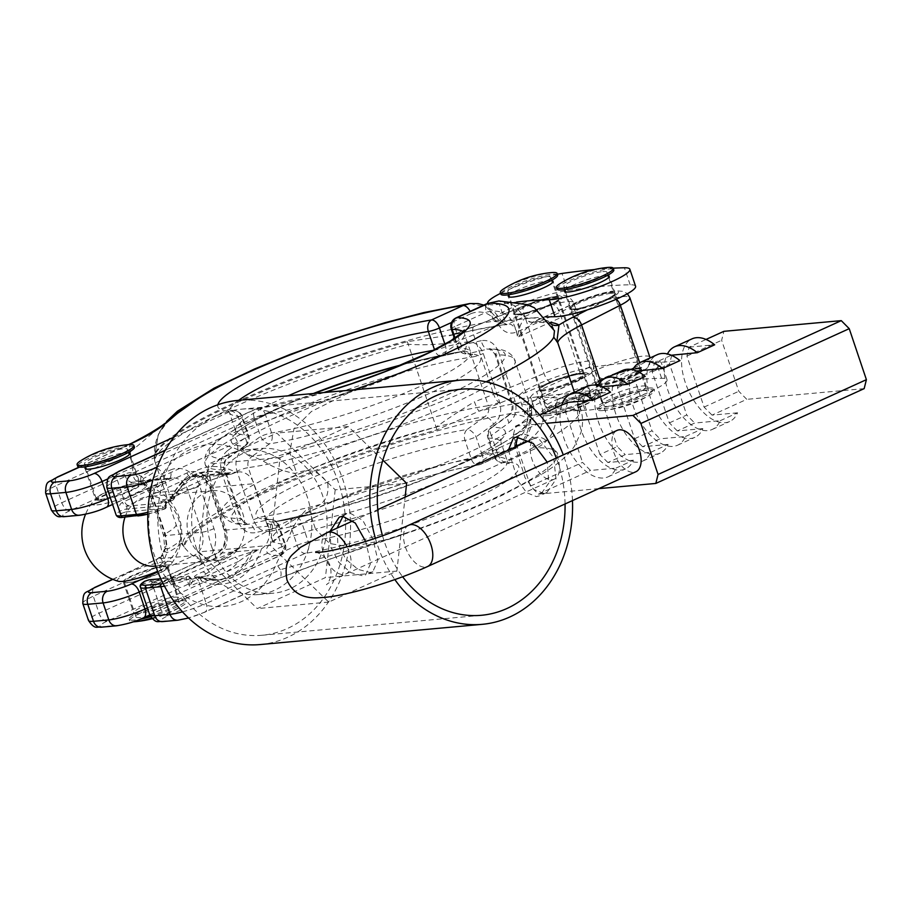 <?xml version="1.0" encoding="UTF-8"?>
<svg xmlns="http://www.w3.org/2000/svg" width="912" height="912" viewBox="0 0 912 912"><rect width="100%" height="100%" fill="white"/><g stroke="black" fill="none" stroke-linecap="round" stroke-linejoin="round"><path stroke-width="0.68" stroke-dasharray="4.56 3.42" d="M602.764 271.594A22.697 3.557 161.4 0 1 606.913 272.243A22.697 3.557 161.4 0 1 592.652 280.634A22.697 3.557 161.4 0 1 568.039 287.383A22.697 3.557 161.4 0 1 563.878 286.733A22.697 3.557 161.4 0 1 578.151 278.342A22.697 3.557 161.4 0 1 602.764 271.594M642.812 390.598A22.697 3.557 161.4 0 1 646.961 391.259A22.697 3.557 161.4 0 1 632.7 399.65A22.697 3.557 161.4 0 1 608.087 406.399A22.697 3.557 161.4 0 1 603.926 405.737A22.697 3.557 161.4 0 1 618.199 397.347A22.697 3.557 161.4 0 1 642.812 390.598M556.993 289.047A29.971 4.685 161.4 0 1 575.825 277.966A29.971 4.685 161.4 0 1 608.315 269.063A29.971 4.685 161.4 0 1 613.799 269.929M603.071 410.525A29.971 4.685 161.4 0 1 597.588 409.659A29.971 4.685 161.4 0 1 616.421 398.578A29.971 4.685 161.4 0 1 648.899 389.675A29.971 4.685 161.4 0 1 654.383 390.541A29.971 4.685 161.4 0 1 650.461 394.6A29.971 4.685 161.4 0 1 603.163 410.514A29.971 4.685 161.4 0 1 603.071 410.525M648.364 388.067A29.971 4.685 161.4 0 1 653.847 388.934A29.971 4.685 161.4 0 1 635.014 400.015A29.971 4.685 161.4 0 1 602.536 408.918A29.971 4.685 161.4 0 1 597.041 408.052A29.971 4.685 161.4 0 1 615.874 396.982A29.971 4.685 161.4 0 1 648.364 388.067M560.378 283.381A29.971 4.685 161.4 0 1 607.403 267.49M546.926 415.644A29.971 4.685 -18.6 0 0 547.029 415.633A29.971 4.685 -18.6 0 0 594.328 399.718A29.971 4.685 -18.6 0 0 598.249 395.66A29.971 4.685 -18.6 0 0 592.766 394.782A29.971 4.685 -18.6 0 0 560.276 403.697A29.971 4.685 -18.6 0 0 541.443 414.766A29.971 4.685 -18.6 0 0 546.926 415.644M546.391 414.037A29.971 4.685 -18.6 0 0 578.881 405.122A29.971 4.685 -18.6 0 0 597.702 394.052A29.971 4.685 -18.6 0 0 592.219 393.186A29.971 4.685 -18.6 0 0 559.74 402.089A29.971 4.685 -18.6 0 0 540.907 413.17A29.971 4.685 -18.6 0 0 546.391 414.037M551.942 411.506A22.697 3.557 -18.6 0 0 576.555 404.757A22.697 3.557 -18.6 0 0 590.816 396.367A22.697 3.557 -18.6 0 0 586.667 395.705A22.697 3.557 -18.6 0 0 562.054 402.454A22.697 3.557 -18.6 0 0 547.793 410.845A22.697 3.557 -18.6 0 0 551.942 411.506M511.894 292.501A22.697 3.557 -18.6 0 0 536.507 285.752A22.697 3.557 -18.6 0 0 550.768 277.362A22.697 3.557 -18.6 0 0 546.619 276.701A22.697 3.557 -18.6 0 0 522.006 283.45A22.697 3.557 -18.6 0 0 507.733 291.84A22.697 3.557 -18.6 0 0 511.894 292.501M557.654 275.048A29.971 4.685 -18.6 0 0 552.17 274.17A29.971 4.685 -18.6 0 0 519.68 283.085A29.971 4.685 -18.6 0 0 500.859 294.166M551.258 272.608A29.971 4.685 -18.6 0 0 504.233 288.5M196.16 547.508A72.641 59.975 84.8 0 0 258.313 594.578A72.641 59.975 84.8 0 0 307.276 496.949A72.641 59.975 84.8 0 0 245.134 449.878A72.641 59.975 84.8 0 0 196.16 547.508M211.481 546.117A72.641 59.975 84.8 0 0 273.623 593.176A72.641 59.975 84.8 0 0 322.586 495.547A72.641 59.975 84.8 0 0 260.444 448.487A72.641 59.975 84.8 0 0 211.481 546.117M508.417 450.129L518.005 480.863L526.691 492.719L536.461 496.63L539.733 495.74L548.83 483.041L547.257 462.19M517.606 437.076L520.615 434.614L523.648 433.838L539.756 439.835L553.687 457.733L556.012 479.267L546.938 492.469L543.677 493.346L533.828 489.47L525.004 477.683L515.451 446.937M330.019 531.32L330.908 547.177L338.854 562.373L350.983 572.668L362.577 575.746L365.621 574.97L370.785 562.932L365.644 541.466M343.037 516.215L346.492 513.844L349.763 512.966L362.816 520.342L373.179 539.87L377.842 560.344L372.826 571.699L369.793 572.462L358.12 569.419L345.865 559.204L337.862 544.042L337.041 528.116M237.907 449.719L237.462 442.195L228.456 446.299A81.271 67.089 84.8 0 0 190.391 449.399A81.271 67.089 84.8 0 0 153.843 553.766A81.271 67.089 84.8 0 0 241.6 601.555A81.271 67.089 84.8 0 0 271.366 573.796A81.271 67.089 84.8 0 0 276.313 563.833L288.876 537.521C292.889 526.121 298.931 516.682 306.979 509.215L308.678 508.771C322.859 506.422 329.243 498.134 327.807 483.93C320.351 471.493 309.966 467.856 296.639 472.997L294.941 473.465C283.712 471.424 273.11 467.275 263.123 461.016L237.907 449.719A81.271 67.089 84.8 0 0 228.456 446.299L163.294 475.95L170.441 497.2L172.847 496.105A59.029 48.724 -95.2 0 1 197.402 470.227A59.029 48.724 -95.2 0 1 235.786 472.462L231.089 474.183L226.86 474.365A54.481 44.973 84.8 0 0 208.495 471.458A54.481 44.973 84.8 0 0 196.274 474.707A54.481 44.973 84.8 0 0 173.611 498.59L171.068 498.83L170.749 498.112L170.042 499.115L177.452 495.284A4.537 2.462 65.5 0 1 176.996 495.398C170.145 498.328 167.546 500.141 169.176 500.813L171.73 500.585L169.313 501.68A22.697 3.557 161.4 0 1 167.329 502.558A6.806 1.06 -18.6 0 0 166.52 502.569L126.814 506.183A22.697 3.557 161.4 0 1 128.489 505.396L190.984 476.965A18.16 14.991 -95.2 0 1 195.065 475.87A18.16 14.991 -95.2 0 1 210.604 487.646L253.981 483.691A18.16 14.991 84.8 0 0 238.442 471.926A18.16 14.991 84.8 0 0 235.786 472.462M260.285 644.545A122.596 101.198 84.8 0 0 287.782 637.214A122.596 101.198 84.8 0 0 347.392 496.288A122.596 101.198 84.8 0 0 238.043 400.379M564.984 290.016A23.609 3.694 161.4 0 1 582.289 281.409A23.609 3.694 161.4 0 1 604.884 275.527A23.609 3.694 161.4 0 1 608.019 275.538M574.492 308.951A23.609 3.694 161.4 0 1 570.171 308.267A23.609 3.694 161.4 0 1 585.014 299.546A23.609 3.694 161.4 0 1 610.607 292.524A23.609 3.694 161.4 0 1 614.927 293.208A23.609 3.694 161.4 0 1 600.085 301.94A23.609 3.694 161.4 0 1 574.492 308.951M508.85 295.135A23.609 3.694 161.4 0 1 526.144 286.528A23.609 3.694 161.4 0 1 548.739 280.634A23.609 3.694 161.4 0 1 551.874 280.645M518.347 314.07A23.609 3.694 161.4 0 1 514.026 313.386A23.609 3.694 161.4 0 1 528.869 304.654A23.609 3.694 161.4 0 1 554.462 297.643A23.609 3.694 161.4 0 1 558.782 298.327A23.609 3.694 161.4 0 1 543.951 307.048A23.609 3.694 161.4 0 1 518.347 314.07M546.265 317.011A363.227 56.818 -18.6 0 0 544.316 317.114A363.227 56.818 -18.6 0 0 518.791 319.439A363.227 56.818 -18.6 0 0 505.066 321.252A45.406 7.102 161.4 0 1 501.68 321.651A45.406 7.102 161.4 0 1 493.369 320.34A45.406 7.102 161.4 0 1 494.042 318.356A45.406 7.102 161.4 0 1 524.252 302.659A45.406 7.102 161.4 0 1 567.754 290.461A454.039 71.022 161.4 0 1 630.135 284.772A45.406 7.102 161.4 0 1 635.584 286.254M516.625 302.032A363.227 56.818 -18.6 0 0 499.343 304.255A45.406 7.102 161.4 0 1 495.957 304.654A45.406 7.102 161.4 0 1 487.715 303.491A9.086 4.925 -114.5 0 0 486.358 312.223C503.492 307.948 513.901 316.27 517.594 337.223L533.121 322.039L535.264 321.64A9.086 8.003 -91.4 0 1 532.631 322.221L532.631 322.221A9.086 8.003 -91.4 0 1 525.654 317.969L514.072 305.349L497.838 300.983M500.585 293.356A45.406 7.102 161.4 0 1 557.38 274.238M134.44 447.085A29.971 4.685 -18.6 0 0 128.957 446.219A29.971 4.685 -18.6 0 0 96.467 455.134A29.971 4.685 -18.6 0 0 77.634 466.203M100.4 499.411A22.697 3.557 -18.6 0 0 125.012 492.662A22.697 3.557 -18.6 0 0 139.285 484.272A22.697 3.557 -18.6 0 0 137.872 483.577A22.697 3.557 -18.6 0 0 135.124 483.611A22.697 3.557 -18.6 0 0 113.795 489.128A22.697 3.557 -18.6 0 0 96.957 497.348A22.697 3.557 -18.6 0 0 96.25 498.75A22.697 3.557 -18.6 0 0 100.4 499.411M88.669 464.55A22.697 3.557 -18.6 0 0 113.282 457.801A22.697 3.557 -18.6 0 0 127.555 449.411A22.697 3.557 -18.6 0 0 123.394 448.75A22.697 3.557 -18.6 0 0 98.781 455.498A22.697 3.557 -18.6 0 0 84.52 463.889A22.697 3.557 -18.6 0 0 88.669 464.55M150.024 615.623A22.697 3.557 -18.6 0 0 179.048 602.41A22.697 3.557 -18.6 0 0 174.887 601.76A22.697 3.557 -18.6 0 0 150.275 608.509A22.697 3.557 -18.6 0 0 136.013 616.9A22.697 3.557 -18.6 0 0 140.163 617.561A22.697 3.557 -18.6 0 0 146.365 616.512M163.157 566.899A22.697 3.557 161.4 0 1 167.306 567.549A22.697 3.557 161.4 0 1 166.6 568.951A22.697 3.557 161.4 0 1 149.773 577.171A22.697 3.557 161.4 0 1 128.432 582.7A22.697 3.557 161.4 0 1 125.696 582.722A22.697 3.557 161.4 0 1 124.283 582.038A22.697 3.557 161.4 0 1 138.544 573.648A22.697 3.557 161.4 0 1 163.157 566.899M151.631 618.176A29.971 4.685 -18.6 0 0 182.548 605.762A29.971 4.685 -18.6 0 0 186.47 601.703A29.971 4.685 -18.6 0 0 180.986 600.837A29.971 4.685 -18.6 0 0 148.496 609.74A29.971 4.685 -18.6 0 0 129.664 620.821A29.971 4.685 -18.6 0 0 133.232 621.802M150.571 616.717A29.971 4.685 -18.6 0 0 185.934 600.096A29.971 4.685 -18.6 0 0 180.439 599.23A29.971 4.685 -18.6 0 0 147.961 608.133A29.971 4.685 -18.6 0 0 129.128 619.214A29.971 4.685 -18.6 0 0 134.611 620.08A29.971 4.685 -18.6 0 0 140.117 619.259M96.946 504.895A28.717 4.492 -18.6 0 0 130.929 495.216A28.717 4.492 -18.6 0 0 145.099 485.013A28.717 4.492 -18.6 0 0 140.87 484.91A28.717 4.492 -18.6 0 0 112.712 492.32A28.717 4.492 -18.6 0 0 92.066 502.865A28.717 4.492 -18.6 0 0 96.946 504.895M125.012 517.138A34.964 28.865 -95.2 0 1 140.813 498.602A34.964 28.865 -95.2 0 1 148.656 496.504A34.964 28.865 -95.2 0 1 178.57 519.156A34.964 28.865 -95.2 0 1 162.838 564.049A34.964 28.865 -95.2 0 1 154.994 566.147M401.394 365.005A155.952 24.396 161.4 0 1 415.279 361.346A155.952 24.396 161.4 0 1 462.692 351.428C467.012 350.778 470.09 352.659 471.949 357.071A163.453 25.57 -18.6 0 0 298.406 407.835A163.453 25.57 -18.6 0 0 205.211 464.482A163.453 25.57 -18.6 0 0 224.124 469.84L240.494 518.472A9.086 1.425 161.4 0 1 241.543 518.768A9.086 1.425 161.4 0 1 238.043 521.208C241.623 529.952 247.369 533.782 255.257 532.676A9.086 5.096 77.3 0 0 248.657 524.206L247.391 524.366L240.494 518.472A163.453 25.57 161.4 0 1 221.582 513.125A163.453 25.57 161.4 0 1 314.777 456.479A163.453 25.57 161.4 0 1 488.319 405.703C489.527 410.389 488.319 414.094 484.694 416.807A155.952 24.396 -18.6 0 0 291.658 477.341A155.952 24.396 -18.6 0 0 248.657 524.206L269.006 519.623A131.453 20.566 161.4 0 1 306.785 480.134A131.453 20.566 161.4 0 1 467.126 429.472L484.694 416.807A9.086 4.606 -125.8 0 1 493.688 424.183C500.129 418.756 502.113 411.415 499.639 402.169L483.269 353.525C479.689 344.77 473.944 340.951 466.043 342.057A9.086 5.096 77.3 0 1 462.943 351.382A9.086 5.096 77.3 0 1 462.692 351.428L442.4 356.011A131.453 20.566 -18.6 0 0 404.814 364.002A131.453 20.566 -18.6 0 0 402.203 364.663M99.864 500.164A23.609 3.694 161.4 0 1 95.543 499.48A23.609 3.694 161.4 0 1 96.193 498.112A23.609 3.694 161.4 0 1 113.612 489.539A23.609 3.694 161.4 0 1 135.968 483.736A23.609 3.694 161.4 0 1 138.943 483.725A23.609 3.694 161.4 0 1 140.288 484.42A23.609 3.694 161.4 0 1 125.457 493.153A23.609 3.694 161.4 0 1 99.864 500.164M128.66 452.694A23.609 3.694 -18.6 0 0 125.525 452.683A23.609 3.694 -18.6 0 0 102.919 458.576A23.609 3.694 -18.6 0 0 85.625 467.172M138.043 613.616A23.609 3.694 161.4 0 1 133.722 612.932A23.609 3.694 161.4 0 1 148.553 604.211A23.609 3.694 161.4 0 1 174.158 597.189A23.609 3.694 161.4 0 1 178.478 597.873A23.609 3.694 161.4 0 1 163.636 606.605A23.609 3.694 161.4 0 1 138.043 613.616M163.704 566.135A23.609 3.694 -18.6 0 0 138.111 573.158A23.609 3.694 -18.6 0 0 123.268 581.879A23.609 3.694 -18.6 0 0 124.613 582.574A23.609 3.694 -18.6 0 0 127.589 582.563A23.609 3.694 -18.6 0 0 149.956 576.76A23.609 3.694 -18.6 0 0 167.375 568.187A23.609 3.694 -18.6 0 0 168.025 566.819A23.609 3.694 -18.6 0 0 163.704 566.135M580.898 373.829A24.521 3.83 -18.6 0 0 556.092 380.441A24.521 3.83 -18.6 0 0 539.015 389.504A24.521 3.83 -18.6 0 0 543.404 390.895A24.521 3.83 -18.6 0 0 571.699 382.915A24.521 3.83 -18.6 0 0 584.9 374.057A24.521 3.83 -18.6 0 0 580.898 373.829M543.814 389.72A23.609 3.694 161.4 0 1 539.494 389.036A23.609 3.694 161.4 0 1 539.585 388.387A23.609 3.694 161.4 0 1 556.024 379.666A23.609 3.694 161.4 0 1 579.918 373.293A23.609 3.694 161.4 0 1 583.771 373.521A23.609 3.694 161.4 0 1 584.239 373.977A23.609 3.694 161.4 0 1 569.407 382.698A23.609 3.694 161.4 0 1 543.814 389.72M517.651 314.389A24.521 3.83 161.4 0 1 513.661 314.15A24.521 3.83 161.4 0 1 526.862 305.292A24.521 3.83 161.4 0 1 555.157 297.323A24.521 3.83 161.4 0 1 559.546 298.703A24.521 3.83 161.4 0 1 542.469 307.766A24.521 3.83 161.4 0 1 517.651 314.389M554.747 298.486A23.609 3.694 -18.6 0 0 529.154 305.509A23.609 3.694 -18.6 0 0 514.311 314.23A23.609 3.694 -18.6 0 0 514.79 314.697A23.609 3.694 -18.6 0 0 518.632 314.914A23.609 3.694 -18.6 0 0 542.537 308.552A23.609 3.694 -18.6 0 0 558.976 299.82A23.609 3.694 -18.6 0 0 559.067 299.17A23.609 3.694 -18.6 0 0 554.747 298.486M600.244 385.457A23.609 3.694 161.4 0 1 595.924 384.773A23.609 3.694 161.4 0 1 610.755 376.052A23.609 3.694 161.4 0 1 636.348 369.029A23.609 3.694 161.4 0 1 640.669 369.713A23.609 3.694 161.4 0 1 625.837 378.434A23.609 3.694 161.4 0 1 600.244 385.457M605.956 402.466A23.609 3.694 161.4 0 1 601.635 401.77A23.609 3.694 161.4 0 1 616.478 393.049A23.609 3.694 161.4 0 1 642.071 386.027A23.609 3.694 161.4 0 1 646.391 386.711A23.609 3.694 161.4 0 1 631.56 395.443A23.609 3.694 161.4 0 1 605.956 402.466M544.099 390.575A23.609 3.694 161.4 0 1 539.779 389.891A23.609 3.694 161.4 0 1 554.61 381.159A23.609 3.694 161.4 0 1 580.214 374.137A23.609 3.694 161.4 0 1 584.535 374.832A23.609 3.694 161.4 0 1 569.692 383.553A23.609 3.694 161.4 0 1 544.099 390.575M549.822 407.573A23.609 3.694 161.4 0 1 545.501 406.889A23.609 3.694 161.4 0 1 560.333 398.168A23.609 3.694 161.4 0 1 585.926 391.145A23.609 3.694 161.4 0 1 590.246 391.829A23.609 3.694 161.4 0 1 575.415 400.55A23.609 3.694 161.4 0 1 549.822 407.573M533.155 415.154A45.406 7.102 161.4 0 1 524.845 413.843A45.406 7.102 161.4 0 1 550.916 398.031A45.406 7.102 161.4 0 1 599.218 383.963A454.039 71.022 161.4 0 1 661.599 378.275A45.406 7.102 161.4 0 1 667.048 379.768A45.406 7.102 161.4 0 1 638.514 396.549A45.406 7.102 161.4 0 1 589.289 410.047A45.406 7.102 161.4 0 1 586.439 410.206A363.227 56.818 -18.6 0 0 536.53 414.755A45.406 7.102 161.4 0 1 533.155 415.154M536.53 414.755L530.807 397.757A45.406 7.102 161.4 0 1 527.432 398.156A45.406 7.102 161.4 0 1 519.122 396.834A45.406 7.102 161.4 0 1 519.794 394.85A45.406 7.102 161.4 0 1 549.993 379.164A45.406 7.102 161.4 0 1 593.495 366.955A454.039 71.022 161.4 0 1 655.876 361.277A45.406 7.102 161.4 0 1 661.325 362.759A45.406 7.102 161.4 0 1 613.183 386.346A45.406 7.102 161.4 0 1 583.577 393.049A45.406 7.102 161.4 0 1 580.716 393.209A363.227 56.818 -18.6 0 0 570.057 393.619L602.98 378.64A27.246 4.264 161.4 0 1 639.13 367.764A27.246 4.264 161.4 0 1 636.986 374.228L598.204 393.973A99.887 15.629 -18.6 0 0 584.74 401.497A218.378 34.166 -18.6 0 0 561.017 398.145L537.624 396.72C547.132 415.017 544.35 429.358 529.268 439.732L497.667 454.108L491.386 435.457L508.999 422.792A9.086 4.606 54.2 0 1 508.793 414.96A9.086 4.606 54.2 0 1 509.968 414.504C512.886 411.859 513.73 408.188 512.498 403.503A163.453 25.57 161.4 0 1 531.411 408.85A163.453 25.57 161.4 0 1 468.369 452.614A163.453 25.57 161.4 0 1 264.662 516.272C266.521 520.672 269.61 522.553 273.931 521.915A9.086 5.096 -102.7 0 0 273.68 521.949A9.086 5.096 -102.7 0 0 270.568 531.274C262.667 532.38 256.933 528.561 253.354 519.806L236.983 471.173C234.509 461.917 236.493 454.575 242.934 449.16A9.086 4.606 54.2 0 0 251.917 456.524L269.496 443.859A131.453 20.566 -18.6 0 0 429.837 393.209A131.453 20.566 -18.6 0 0 467.617 353.708L487.954 349.125A155.952 24.396 161.4 0 1 444.965 395.99A155.952 24.396 161.4 0 1 251.917 456.524C248.303 459.238 247.095 462.943 248.303 467.639A163.453 25.57 -18.6 0 0 451.999 403.982A163.453 25.57 -18.6 0 0 515.041 360.217A163.453 25.57 -18.6 0 0 496.128 354.859L489.231 348.977L487.954 349.125A9.086 5.096 -102.7 0 1 481.354 340.666C489.265 339.56 494.999 343.379 498.579 352.135A9.086 1.425 -18.6 0 0 495.079 354.563L495.079 354.563A9.086 1.425 -18.6 0 0 496.128 354.859L512.498 403.503A9.086 1.425 -18.6 0 1 511.45 403.207L495.079 354.563C492.047 349.684 490.097 347.825 489.22 348.965L497.108 349.33C503.709 349.421 509.238 352.1 513.684 357.379L531.411 408.85C532.631 416.818 530.305 423.088 524.434 427.66L512.761 436.894C501.566 444.418 486.324 452.569 467.024 461.347L451.258 468.266A155.952 24.396 -18.6 0 0 466.967 461.369A155.952 24.396 -18.6 0 0 509.968 414.504L492.343 427.181A131.453 20.566 161.4 0 1 454.552 466.67A131.453 20.566 161.4 0 1 441.317 472.484A131.453 20.566 161.4 0 1 331.808 509.341A131.453 20.566 161.4 0 1 294.223 517.332L273.931 521.915A155.952 24.396 -18.6 0 0 321.343 511.985A155.952 24.396 -18.6 0 0 451.258 468.266L441.317 472.484C478.173 455.897 498.055 444.691 500.95 438.866L500.973 442.24A123.952 19.391 -18.6 0 0 488.786 438.193A9.086 1.425 161.4 0 1 487.886 437.897A9.086 1.425 161.4 0 1 491.386 435.457A9.086 4.606 54.3 0 1 491.192 427.625A9.086 4.606 54.3 0 1 492.343 427.181A9.086 8.231 -88.8 0 0 488.786 438.193L495.056 456.844A123.952 19.391 161.4 0 1 507.243 460.891A123.952 19.391 161.4 0 1 438.695 502.979A123.952 19.391 161.4 0 1 308.256 541.842L301.975 523.192A123.952 19.391 -18.6 0 0 432.413 484.329A123.952 19.391 -18.6 0 0 500.973 442.24L507.243 460.891L509.272 463.581L502.58 462.726A9.086 8.231 -88.8 0 1 495.056 456.844A9.086 1.425 161.4 0 1 494.167 456.536A9.086 1.425 161.4 0 1 497.667 454.108A9.086 4.925 65.5 0 0 505.636 462.145L537.236 447.769C551.521 440.029 557.768 426.805 555.978 408.074A9.086 8.003 -91.4 0 1 561.017 398.145M587.431 309.841L611.245 297.722A27.246 4.264 -18.6 0 0 613.377 291.259A27.246 4.264 -18.6 0 0 577.239 302.134L534.215 321.708A9.086 7.501 -95.2 0 1 532.186 322.255L532.186 322.255A9.086 7.501 -95.2 0 1 525.13 318.014C521.105 322.096 518.597 328.502 517.594 337.223L574.993 311.095A36.32 5.677 161.4 0 1 623.192 296.605A36.32 5.677 161.4 0 1 629.839 297.654M637.043 368.71A24.521 3.83 -18.6 0 0 612.226 375.322A24.521 3.83 -18.6 0 0 595.16 384.385A24.521 3.83 -18.6 0 0 599.549 385.776A24.521 3.83 -18.6 0 0 627.844 377.807A24.521 3.83 -18.6 0 0 641.045 368.95A24.521 3.83 -18.6 0 0 637.043 368.71M599.948 384.613A23.609 3.694 161.4 0 1 595.627 383.929A23.609 3.694 161.4 0 1 595.73 383.279A23.609 3.694 161.4 0 1 612.169 374.547A23.609 3.694 161.4 0 1 636.063 368.174A23.609 3.694 161.4 0 1 639.916 368.402A23.609 3.694 161.4 0 1 640.384 368.858A23.609 3.694 161.4 0 1 625.552 377.591A23.609 3.694 161.4 0 1 599.948 384.613M573.796 309.271A24.521 3.83 161.4 0 1 569.795 309.031A24.521 3.83 161.4 0 1 583.007 300.185A24.521 3.83 161.4 0 1 611.302 292.205A24.521 3.83 161.4 0 1 615.691 293.596A24.521 3.83 161.4 0 1 598.614 302.659A24.521 3.83 161.4 0 1 573.796 309.271M610.892 293.379A23.609 3.694 -18.6 0 0 585.299 300.39A23.609 3.694 -18.6 0 0 570.456 309.122A23.609 3.694 -18.6 0 0 570.923 309.578A23.609 3.694 -18.6 0 0 574.777 309.806A23.609 3.694 -18.6 0 0 598.671 303.434A23.609 3.694 -18.6 0 0 615.121 294.713A23.609 3.694 -18.6 0 0 615.212 294.063A23.609 3.694 -18.6 0 0 610.892 293.379M204.983 492.754A34.964 28.865 -95.2 0 1 212.827 490.667A34.964 28.865 -95.2 0 1 244.006 518.016A34.964 28.865 -95.2 0 1 227.008 558.212A34.964 28.865 -95.2 0 1 219.165 560.299A34.964 28.865 -95.2 0 1 187.975 532.95A34.964 28.865 -95.2 0 1 204.983 492.754M572.462 500.597A122.596 101.198 84.8 0 0 563.274 454.894M382.527 535.766A113.51 93.708 84.8 0 0 402.637 576.76M215.962 415.975A113.51 93.708 84.8 0 0 160.763 546.47A113.51 93.708 84.8 0 0 262.018 635.265A113.51 93.708 84.8 0 0 287.485 628.482A113.51 93.708 84.8 0 0 342.684 497.986A113.51 93.708 84.8 0 0 241.429 409.18A113.51 93.708 84.8 0 0 215.962 415.975M565.052 503.971A113.51 93.708 84.8 0 0 556.32 458.063M375.379 538.274A122.596 101.198 84.8 0 0 394.862 579.576M579.53 413.717L578.117 404.632L583.783 402.602L584.74 401.497A9.086 8.881 -60 0 0 578.732 411.289L580.511 408.143L579.53 413.717A210.216 32.889 -18.6 0 1 315.529 529.131L329.563 543.472L349.615 546.938L389.812 538.981L409.34 531.97C363.546 546.835 319.804 562.396 278.126 578.675A9.086 4.925 -114.5 0 0 279.026 578.436A9.086 4.925 -114.5 0 0 280.372 569.704L391.476 538.422L409.34 531.97A173.896 27.2 161.4 0 0 537.236 447.769A9.086 4.925 65.5 0 1 529.268 439.732M578.47 407.151L577.752 402.158L574.446 392.365M360.707 387.463C316.988 403.275 275.903 421.526 237.462 442.195A9.086 4.925 -114.5 0 0 229.493 434.158L354.198 389.8M354.905 389.732L311.425 411.483L293.972 428.8L289.788 452.626L296.639 472.997M256.842 550.688L253.274 552.832L250.72 553.06L238.556 561.439A4.537 2.462 -114.5 0 0 234.566 557.426L261.482 548.796A59.029 48.724 -95.2 0 1 201.449 581.104L199.044 582.198L206.203 603.459L280.372 569.704L276.313 563.833M481.354 340.666L461.027 345.249A9.086 1.425 -18.6 0 0 457.528 347.689A9.086 1.425 -18.6 0 0 458.417 347.985A123.952 19.391 161.4 0 1 470.603 352.032A123.952 19.391 161.4 0 1 422.803 385.217A123.952 19.391 161.4 0 1 271.616 432.983A9.086 1.425 -18.6 0 0 260.536 436.483L242.934 449.16M270.568 531.274L290.905 526.691L297.175 545.342L160.261 607.643L153.113 586.382L215.62 557.95A22.697 18.742 84.8 0 0 225.823 528.8L211.516 486.29A22.697 18.742 84.8 0 0 187.006 472.94L124.511 501.383A27.246 4.264 -18.6 0 0 122.504 502.318C119.449 504.005 118.492 507.038 119.597 511.438A27.246 4.264 -18.6 0 0 116.143 515.052M498.579 352.135L514.949 400.767C517.423 410.024 515.44 417.365 508.999 422.792M551.6 324.364L554.473 330.771L548.408 321.184A209.486 32.775 -18.6 0 0 525.654 317.969L525.13 318.014M140.459 587.305A27.246 4.264 161.4 0 1 143.914 583.691C145.589 587.579 147.983 588.787 151.107 587.328A4.537 2.827 64.2 0 1 152.019 582.848L152.019 582.848A4.537 2.827 64.2 0 1 152.566 582.688L153.786 582.027A4.537 2.462 65.5 0 1 154.231 581.902A22.697 3.557 -18.6 0 0 152.566 582.688L151.107 581.263L189.81 577.741A2.269 1.87 84.8 0 0 187.359 576.407L160.831 578.824M273.429 522.006L294.006 517.366A9.086 9.086 0 0 1 294.565 517.264A9.086 6.544 -99.1 0 0 294.223 517.332A9.086 5.096 -102.7 0 0 294.006 517.366A9.086 5.096 -102.7 0 0 290.905 526.691A9.086 1.425 161.4 0 1 301.975 523.192A9.086 6.544 -99.1 0 0 294.565 517.264L331.808 509.341L321.343 511.985C303.343 516.545 287.371 519.886 273.429 522.006L273.931 521.915M636.986 374.228A9.086 6.156 -117 0 0 638.252 373.817C647.098 367.821 650.917 368.494 649.857 357.162A36.32 5.677 -18.6 0 0 643.211 356.102A36.32 5.677 -18.6 0 0 595.023 370.603L537.624 396.72C543.301 401.907 549.241 405.692 555.454 408.097L555.978 408.074A209.486 32.775 161.4 0 1 578.732 411.289M577.239 302.134A9.086 4.925 -114.5 0 0 576.338 302.374L532.631 322.221C543.746 322.278 550.061 322.996 551.589 324.353L551.589 324.353A9.086 8.881 -60 0 1 548.408 321.184M261.482 548.796A18.16 14.991 84.8 0 0 268.288 526.19L253.981 483.691M231.089 474.183L226.86 474.571L208.825 480.92L176.996 495.398M152.566 582.688L192.261 579.074A6.806 1.06 161.4 0 1 193.07 579.063A22.697 3.557 -18.6 0 0 195.065 578.185L197.471 577.091L194.917 577.319C193.276 576.646 195.886 574.845 202.749 571.904L234.566 557.426M192.261 579.074A2.269 1.87 -95.2 0 1 191.759 579.211L192.101 579.188A2.269 2.132 -83.3 0 1 190.357 577.729L192.101 579.188A2.269 2.132 -83.3 0 1 192.09 579.188A2.269 2.132 -83.3 0 0 193.07 579.063C193.298 580.442 192.079 582.791 189.434 586.108L190.357 577.729A4.537 0.707 161.4 0 1 190.642 577.866A4.537 0.707 161.4 0 1 187.291 579.736A27.246 4.264 161.4 0 1 164.479 586.188M252.601 551.076A4.537 3.751 84.8 0 0 250.72 553.06A54.481 44.973 -95.2 0 1 215.836 580.203A54.481 44.973 -95.2 0 1 197.471 577.296L206.728 575.917A4.537 2.462 -114.5 0 0 202.749 571.904M197.471 577.296A4.537 3.751 84.8 0 0 195.943 577.057L198.497 576.817A4.537 3.751 -95.2 0 1 200.024 577.057A54.481 44.973 84.8 0 0 218.39 579.975L200.651 577.148A4.537 4.537 0 0 0 198.497 576.817A4.537 3.751 -95.2 0 0 197.471 577.091A4.537 2.462 65.5 0 1 201.449 581.104A4.537 2.348 -67.3 0 0 200.651 577.148A4.537 2.348 -67.3 0 0 200.024 577.057L197.117 577.319L218.39 579.975A54.481 44.973 84.8 0 0 253.274 552.832M147.881 512.225A27.246 4.264 -18.6 0 0 162.974 507.482A4.537 0.707 -18.6 0 0 166.326 505.613A4.537 0.707 -18.6 0 0 166.041 505.476L167.443 502.58L160.831 501.11A27.246 4.264 -18.6 0 0 170.441 497.2A4.537 2.462 65.5 0 1 169.769 501.566A4.537 2.462 65.5 0 1 169.313 501.68M167.329 502.558A2.269 2.132 -83.3 0 0 166.041 505.476L160.831 501.11L163.214 509.398A24.977 3.91 161.4 0 1 147.824 514.14M169.176 500.813A4.537 3.751 84.8 0 0 171.068 498.83C171.217 496.858 173.565 494.224 178.125 490.918A4.537 2.462 65.5 0 1 177.452 495.284L209.27 480.795A4.537 2.462 65.5 0 1 208.825 480.92M171.068 498.83A54.481 44.973 -95.2 0 1 205.952 471.686A54.481 44.973 -95.2 0 1 224.306 474.593L209.942 476.44A4.537 2.462 65.5 0 1 209.27 480.795L225.845 474.844A4.537 3.751 84.8 0 0 226.86 474.571M138.385 515.918A2.269 1.87 84.8 0 0 138.886 515.782L123.576 517.184A24.977 3.91 161.4 0 1 122.174 513.137L125.776 511.928A2.269 1.87 84.8 0 0 126.791 509.01L126.814 506.183A4.537 2.827 -115.8 0 1 122.504 502.318M577.467 380.965A9.086 4.925 -114.5 0 0 578.368 380.726L535.424 400.265A9.086 4.925 -114.5 0 1 534.523 400.505A218.378 34.166 -18.6 0 0 479.21 411.107A9.086 1.516 69.9 0 1 474.457 401.77C461.005 409.898 448.225 418.334 436.118 427.09A210.216 32.889 -18.6 0 0 182.833 544.487L181.146 543.233L184.167 547.006A209.76 32.809 161.4 0 1 436.905 429.86L479.21 411.107A99.887 15.629 -18.6 0 0 500.346 402.887L550.688 382.082A27.246 4.264 161.4 0 1 584.239 372.791A27.246 4.264 161.4 0 1 577.467 380.965L534.523 400.505C530.727 402.431 528.994 405.772 529.325 410.503C531.217 429.233 525.358 442.434 511.712 450.083A9.086 4.925 -114.5 0 0 512.612 449.855A9.086 4.925 -114.5 0 0 513.958 441.123C524.457 435.366 529.028 425.437 527.66 411.369C526.748 401.987 529.781 395.375 536.769 391.533L579.713 371.993L559.683 312.497L516.751 332.036C509.363 334.715 503.264 332.264 498.476 324.661C491.283 313.249 482.14 309.567 471.048 313.614A9.086 4.925 -114.5 0 0 470.159 311.471M555.454 408.097A9.086 7.501 -95.2 0 1 559.968 398.213L570.057 393.619A363.227 56.818 -18.6 0 0 544.544 395.945A363.227 56.818 161.4 0 0 530.807 397.757M433.553 350.322A123.952 19.391 161.4 0 1 434.648 350.151A9.086 1.425 -18.6 0 0 445.717 346.651L466.043 342.057M313.352 393.517A131.453 20.566 -18.6 0 0 295.294 400.858A131.453 20.566 -18.6 0 0 282.059 406.661A131.453 20.566 -18.6 0 0 244.279 446.162L226.655 458.827A9.086 4.606 -125.8 0 0 227.829 458.383A9.086 4.606 -125.8 0 0 227.624 450.551L245.225 437.874A9.086 1.425 -18.6 0 0 248.737 435.446A9.086 1.425 -18.6 0 0 247.836 435.149A123.952 19.391 161.4 0 1 235.649 431.102A123.952 19.391 161.4 0 1 288.135 395.808M131.624 443.232A9.086 4.925 65.5 0 0 130.279 451.964L133.015 472.587A27.246 22.492 84.8 0 0 124.328 474.274L61.834 502.706L56.111 485.708L130.279 451.964L173.998 415.302M155.804 567.777A9.086 4.925 65.5 0 1 157.138 559.045L161.367 555.784A9.086 4.001 40.6 0 0 163.157 562.157L173.189 579.473L99.02 613.217L93.298 596.22L155.804 567.777A27.246 22.492 84.8 0 0 163.157 562.157L166.964 552.752L167.352 549.138A54.481 8.527 -18.6 0 0 180.793 538.411L154.96 461.654A210.216 32.889 161.4 0 1 408.245 344.246C423.51 345.34 438.911 344.679 454.427 342.274A9.086 1.516 69.9 0 1 453.207 334.579L453.207 334.579A9.086 1.516 69.9 0 1 453.469 334.613L407.231 341.692A209.76 32.809 -18.6 0 0 154.39 457.767A209.76 32.809 -18.6 0 0 154.493 458.839L154.96 461.654A9.086 8.972 -11.1 0 1 154.664 460.537L154.664 460.537A9.086 8.972 -11.1 0 1 154.493 458.839M227.624 450.551C221.171 455.977 219.188 463.307 221.673 472.564L238.043 521.208M147.402 607.916L281.865 546.733A9.086 4.925 65.5 0 1 280.52 555.465A9.086 4.925 65.5 0 1 279.619 555.704A133.038 20.816 -18.6 0 1 317.855 515.736A133.038 20.816 -18.6 0 1 480.111 464.47L511.712 450.083A173.896 27.2 161.4 0 0 240.916 547.303C215.791 563.308 208.004 566.318 173.189 579.473A9.086 4.925 -114.5 0 0 181.157 587.499C218.481 570.228 217.478 561.541 240.916 547.303C223.303 555.693 203.889 571.619 184.726 547.736A209.486 32.775 161.4 0 1 308.393 474.331A209.486 32.775 161.4 0 1 529.325 410.503L531.525 410.423L527.66 411.369M124.328 474.274A9.086 4.925 65.5 0 0 132.297 482.311A18.16 14.991 -95.2 0 1 136.367 481.217A18.16 14.991 -95.2 0 1 138.088 481.183L144.096 483.303L145.726 484.717L150.89 493.084L187.633 489.733A18.16 14.991 84.8 0 0 172.094 477.968A18.16 14.991 84.8 0 0 168.025 479.051L105.518 507.494A18.16 2.839 161.4 0 1 81.419 514.744L66.109 516.135A18.16 2.839 161.4 0 1 69.791 510.743L132.297 482.311L168.025 479.051A9.086 4.925 -114.5 0 0 168.925 478.823A9.086 4.925 -114.5 0 0 170.27 470.09A27.246 22.492 -95.2 0 1 199.682 486.107L213.989 528.607A27.246 22.492 -95.2 0 1 201.734 563.593L141.679 590.919M145.726 484.717A9.086 4.708 133.6 0 1 143.674 483.953L149.226 492.822A9.086 1.425 161.4 0 0 150.89 493.084L165.197 535.583L166.36 546.003L162.952 555.066A18.16 14.991 -95.2 0 1 158.038 558.817L193.766 555.556A18.16 14.991 84.8 0 0 201.94 532.232L187.633 489.733A9.086 1.425 161.4 0 0 199.682 486.107M118.457 581.286A28.717 4.492 161.4 0 1 132.628 571.094A28.717 4.492 161.4 0 1 166.611 561.416A28.717 4.492 161.4 0 1 171.49 563.445A28.717 4.492 161.4 0 1 157.651 571.311M469.862 303.548L486.244 306.888L499.001 320.397L506.855 324.535L551.714 304.46A27.246 4.264 -18.6 0 0 558.497 296.286A27.246 4.264 -18.6 0 0 524.947 305.577L474.605 326.382A99.887 15.629 161.4 0 1 453.469 334.613A218.378 34.166 161.4 0 1 508.782 323.999A9.086 4.925 -114.5 0 1 516.751 332.036M498.476 324.661A9.086 2.383 -28.6 0 0 501.349 320.773A9.086 2.383 -28.6 0 0 499.001 320.397A209.486 32.775 -18.6 0 0 278.719 383.963A209.486 32.775 -18.6 0 0 154.367 457.391A209.486 32.775 -18.6 0 0 154.402 457.63L158.426 434.169L169.461 419.053M154.573 459.226L154.516 447.199L157.217 437.053L161.926 428.184L167.831 420.911L173.816 415.45M181.146 543.233A54.481 8.527 -18.6 0 1 166.964 552.752A9.086 3.01 13.1 0 1 164.263 549.731L164.684 547.154A9.086 2.36 5.8 0 0 167.352 549.138L165.323 533.737L151.016 491.237L143.56 478.458L141.223 476.246L133.015 472.587A9.086 5.096 92.7 0 0 137.689 481.194L172.094 477.968L112.575 504.461M144.096 483.303A9.086 5.119 124.6 0 1 142.215 482.756L143.674 483.953A9.086 4.708 133.6 0 1 143.56 478.458A54.481 8.527 -18.6 0 0 157.001 467.731M493.688 424.183L476.075 436.859A9.086 1.425 161.4 0 1 465.006 440.359A123.952 19.391 -18.6 0 0 313.819 488.114A123.952 19.391 -18.6 0 0 266.008 521.311A123.952 19.391 -18.6 0 0 278.194 525.358L284.476 544.008A123.952 19.391 161.4 0 1 272.289 539.961A123.952 19.391 161.4 0 1 340.837 497.861A123.952 19.391 161.4 0 1 471.276 458.998A9.086 6.544 -99.1 0 0 478.686 464.938A9.086 6.544 -99.1 0 0 480.111 464.47A9.086 4.925 -114.5 0 0 481.012 464.231L512.612 449.855C526.429 441.818 526.657 437.042 530.214 429.005L531.525 410.423C531.468 404.472 532.768 401.086 535.424 400.265A9.086 4.925 -114.5 0 0 536.769 391.533M550.688 382.082A9.086 3.545 67.5 0 1 544.008 373.498L523.99 313.99A36.32 5.677 161.4 0 1 573.694 302.773L593.723 362.269C593.131 374.342 594.749 371.173 578.368 380.726A9.086 4.925 -114.5 0 0 579.713 371.993A36.32 5.677 -18.6 0 0 593.723 362.269A36.32 5.677 -18.6 0 0 544.008 373.498L493.666 394.303L473.647 334.795A9.086 3.545 67.5 0 1 474.001 326.496L449.263 335.753C471.196 330.543 490.394 326.804 506.855 324.535C506.126 325.402 504.279 324.148 501.349 320.773L494.087 311.425L484.033 305.155M149.762 614.962L280.52 555.465A9.086 9.086 0 0 0 285.365 544.304A9.086 1.425 -18.6 0 1 281.865 546.733L275.584 528.082A9.086 5.096 77.3 0 0 269.006 519.623A9.086 8.231 -88.8 0 1 270.682 519.475A9.086 8.231 -88.8 0 1 278.194 525.358A9.086 1.425 161.4 0 1 279.095 525.654A9.086 1.425 161.4 0 1 275.584 528.082L255.257 532.676M138.088 481.183A9.086 5.096 92.7 0 1 137.689 481.194L142.215 482.756A9.086 5.119 124.6 0 1 141.223 476.246A54.481 8.527 -18.6 0 0 155.405 466.727M166.03 548.477A9.086 3.01 13.1 0 0 164.263 549.731L161.367 555.784A9.086 4.001 40.6 0 1 162.952 555.066M213.989 528.607A9.086 1.425 161.4 0 1 201.94 532.232L165.197 535.583A9.086 1.425 161.4 0 1 163.533 535.321L164.684 547.154A9.086 2.36 5.8 0 1 166.36 546.003M238.659 400.322A123.952 19.391 -18.6 0 0 229.379 412.452A123.952 19.391 -18.6 0 0 241.566 416.499L247.836 435.149A9.086 8.231 91.2 0 1 244.279 446.162A9.086 4.606 -125.7 0 0 245.431 445.717L227.829 458.383C224.979 459.523 224.09 463.433 225.173 470.136L225.173 470.136A9.086 1.425 161.4 0 1 221.673 472.564M174.055 437.099L230.987 411.187A9.086 8.231 91.2 0 1 234.042 410.617A9.086 9.086 0 0 1 242.455 416.795L248.737 435.446A9.086 9.086 0 0 1 245.431 445.717A9.086 4.606 -125.7 0 0 245.225 437.874L238.955 419.224A9.086 1.425 -18.6 0 0 242.455 416.795A9.086 1.425 -18.6 0 0 241.566 416.499A9.086 8.231 91.2 0 0 234.042 410.617L227.35 409.75L229.379 412.452L235.649 431.102L235.672 434.477C238.568 428.651 258.449 417.445 295.294 400.858L285.365 405.076C231.568 429.826 200.674 444.053 205.211 464.482L222.95 515.987C228.958 522.576 237.109 525.369 247.391 524.366L247.391 524.366C246.035 525.061 244.085 523.192 241.543 518.768L225.173 470.136A9.086 1.425 161.4 0 0 224.124 469.84C222.881 465.154 223.736 461.483 226.655 458.827A155.952 24.396 161.4 0 1 269.656 411.962A155.952 24.396 161.4 0 1 285.365 405.076A155.952 24.396 161.4 0 1 314.423 393.414M462.692 351.428L463.193 351.337C449.251 353.446 433.28 356.786 415.279 361.346L404.814 364.002L442.058 356.079A9.086 6.544 80.9 0 0 442.4 356.011A9.086 5.096 77.3 0 0 442.616 355.965L463.193 351.337M128.318 444.623A29.971 4.685 -18.6 0 0 81.02 460.537M594.259 269.576A454.039 71.022 161.4 0 1 613.183 268.174M335.194 489.812L325.424 577.581L257.264 608.589L198.873 551.851L208.631 464.083L276.792 433.075L335.194 489.812L406.649 483.303M382.846 460.172L348.247 426.565L280.087 457.573L270.328 545.342L328.719 602.08L396.88 571.072L405.11 497.143M396.88 571.072L325.424 577.581M328.719 602.08L257.264 608.589M270.328 545.342L198.873 551.851M280.087 457.573L208.631 464.083M348.247 426.565L276.792 433.075M598.751 488.638L538.433 494.133L530.465 486.096L582.551 462.395L590.52 470.432L616.033 468.107A45.406 24.624 65.5 0 1 608.087 476.828A45.406 24.624 65.5 0 1 603.584 478.002A45.406 24.624 65.5 0 1 570.456 452.683A45.406 24.624 65.5 0 1 561.678 405.133M616.033 468.107L633.395 460.207A45.406 24.624 65.5 0 1 625.45 468.928A45.406 24.624 65.5 0 1 620.947 470.102A45.406 24.624 65.5 0 1 582.574 433.884A45.406 24.624 65.5 0 1 587.841 386.266M633.395 460.207L607.882 462.532L625.244 454.632L650.758 452.306A45.406 24.624 65.5 0 1 642.812 461.027A45.406 24.624 65.5 0 1 638.309 462.202A45.406 24.624 65.5 0 1 603.698 434.18A45.406 24.624 65.5 0 1 597.987 385.548M650.758 452.306L668.12 444.406A45.406 24.624 65.5 0 1 660.174 453.127A45.406 24.624 65.5 0 1 655.671 454.301A45.406 24.624 65.5 0 1 617.299 418.084A45.406 24.624 65.5 0 1 622.565 370.466M668.12 444.406L642.595 446.732L659.957 438.832L685.482 436.506A45.406 24.624 65.5 0 1 677.536 445.227A45.406 24.624 65.5 0 1 673.033 446.401A45.406 24.624 65.5 0 1 638.411 418.38A45.406 24.624 65.5 0 1 632.711 369.748M685.482 436.506L702.844 428.606A45.406 24.624 65.5 0 1 694.898 437.327A45.406 24.624 65.5 0 1 690.395 438.501A45.406 24.624 65.5 0 1 652.023 402.283A45.406 24.624 65.5 0 1 657.278 354.665M702.844 428.606L677.32 430.931L694.682 423.031L720.206 420.706A45.406 24.624 65.5 0 1 712.249 429.427A45.406 24.624 65.5 0 1 707.758 430.601A45.406 24.624 65.5 0 1 673.136 402.58A45.406 24.624 65.5 0 1 667.436 353.947M720.206 420.706L737.569 412.805A45.406 24.624 65.5 0 1 729.611 421.526A45.406 24.624 65.5 0 1 725.12 422.701A45.406 24.624 65.5 0 1 686.736 386.483A45.406 24.624 65.5 0 1 692.003 338.865M617.116 430.396A22.697 12.312 -114.5 0 0 614.483 454.21A22.697 12.312 -114.5 0 0 633.669 472.313A22.697 12.312 -114.5 0 0 635.915 471.721M551.999 479.746A22.697 12.312 -114.5 0 0 554.257 479.165A22.697 12.312 -114.5 0 0 556.89 455.35A22.697 12.312 -114.5 0 0 537.704 437.247A22.697 12.312 -114.5 0 0 535.447 437.84A22.697 12.312 -114.5 0 0 532.813 461.643A22.697 12.312 -114.5 0 0 551.999 479.746M538.433 494.133L590.52 470.432M607.882 462.532L599.914 454.495L617.276 446.595L625.244 454.632M737.569 412.805L712.044 415.131L746.768 399.331L738.8 391.294L721.643 340.29L723.889 331.33M864.154 388.637L746.768 399.331M515.679 442.149L513.308 435.092L515.542 426.121L539.836 415.074M515.542 426.121L546.379 423.316M712.044 415.131L704.087 407.094L686.918 356.09L689.164 347.13L706.048 339.435M689.164 347.13L714.677 344.804M677.32 430.931L669.362 422.894L652.194 371.891L654.44 362.919L671.323 355.235M654.44 362.919L679.953 360.605M642.595 446.732L634.638 438.695L617.47 387.691L619.715 378.719L636.599 371.036M619.715 378.719L645.229 376.405M599.914 454.495L582.745 403.492L584.991 394.52L601.874 386.836M584.991 394.52L610.516 392.194M567.629 402.42L565.383 411.392L582.551 462.395M513.308 435.092L565.383 411.392M582.745 403.492L600.107 395.591L617.276 446.595M602.353 386.62L600.107 395.591M530.465 486.096L517.047 446.207M634.638 438.695L652 430.795L659.957 438.832M617.47 387.691L634.832 379.791L652 430.795M637.078 370.819L634.832 379.791M669.362 422.894L686.725 414.994L694.682 423.031M652.194 371.891L669.556 363.991L686.725 414.994M671.802 355.019L669.556 363.991M704.087 407.094L738.8 391.294M686.918 356.09L721.643 340.29M567.754 290.461L562.031 273.452M599.218 383.963L593.495 366.955M586.439 410.206L580.716 393.209M106.841 487.43A27.246 4.264 161.4 0 1 117.352 480.134L254.266 417.833L260.536 436.483A9.086 4.606 54.3 0 0 269.496 443.859A9.086 6.544 80.9 0 0 271.616 432.983L265.335 414.333A123.952 19.391 -18.6 0 0 395.785 375.482A123.952 19.391 -18.6 0 0 464.333 333.382A123.952 19.391 -18.6 0 0 462.988 331.637M170.761 498.112C178.604 482.437 190.334 473.636 205.952 471.686L196.73 474.593C187.063 479.085 179.63 486.951 174.443 498.191A4.537 4.537 0 0 1 172.174 500.471A4.537 2.462 65.5 0 0 172.847 496.105A4.537 1.436 24.1 0 1 174.443 498.191A4.537 1.436 24.1 0 1 173.611 498.59A4.537 3.751 84.8 0 1 171.73 500.585A4.537 2.462 65.5 0 0 172.174 500.471L167.443 502.58M602.98 378.64A9.086 4.925 65.5 0 1 595.023 370.603L574.993 311.095A9.086 4.925 -114.5 0 1 576.338 302.374C590.6 296.161 603.619 292.273 615.418 290.711L623.694 291.441L627.365 293.744M308.678 508.771L315.529 529.131A54.481 8.527 -18.6 0 0 288.876 537.521M486.073 381.832A210.216 32.889 161.4 0 1 289.788 452.626A54.481 8.527 -18.6 0 0 263.123 461.016M535.264 321.64A218.378 34.166 161.4 0 1 550.346 322.369M455.054 337.987L458.417 347.985A9.086 8.231 91.2 0 0 465.941 353.867A9.086 8.231 91.2 0 0 467.617 353.708A9.086 5.096 -102.7 0 1 461.027 345.249L454.757 326.599L486.358 312.223M165.266 450.209L255.611 409.1A9.086 4.925 65.5 0 0 254.266 417.833A9.086 1.425 161.4 0 1 265.335 414.333A9.086 6.544 80.9 0 0 257.925 408.405A9.086 6.544 80.9 0 0 256.511 408.872L165.129 450.448M451.258 329.038A9.086 1.425 161.4 0 1 454.757 326.599A9.086 4.925 -114.5 0 1 456.103 317.878M163.145 583.634A24.977 3.91 -18.6 0 0 186.105 577.399L187.359 576.407M125.776 511.928L164.479 508.394L163.214 509.398M229.459 474.514L225.845 474.844A4.537 3.751 84.8 0 1 224.306 474.593L226.86 474.365M209.942 476.44A49.943 41.234 84.8 0 0 178.125 490.918L209.942 476.44M128.489 505.396A4.537 2.462 -114.5 0 1 124.511 501.383L117.352 480.134A9.086 4.925 65.5 0 1 118.697 471.401M156.796 468.095A9.086 4.925 -114.5 0 1 163.294 475.95A27.246 4.264 161.4 0 1 152.851 480.157M278.126 578.675L203.957 612.419A18.16 2.839 161.4 0 1 179.858 619.67L164.548 621.061A18.16 2.839 161.4 0 1 168.23 615.668L305.144 553.379A133.038 20.816 -18.6 0 0 467.4 502.113A133.038 20.816 -18.6 0 0 505.636 462.145A9.086 8.231 -88.8 0 1 502.58 462.726A9.086 9.086 0 0 1 494.167 456.536L487.886 437.897A9.086 9.086 0 0 1 491.192 427.625L508.793 414.96C511.928 411.882 512.818 407.96 511.45 403.207A9.086 1.425 -18.6 0 1 514.949 400.767M324.319 392.513A133.038 20.816 161.4 0 1 256.511 408.872A9.086 4.925 65.5 0 0 255.611 409.1A9.086 9.086 0 0 1 257.925 408.405L323.726 392.57M157.195 467.058L229.493 434.158M633.658 368.129L640.361 364.72L639.677 362.68M598.204 393.973A9.086 6.156 -117 0 0 599.458 393.574L638.252 373.817A9.086 6.156 -117 0 0 640.361 364.72A36.32 5.677 -18.6 0 0 649.743 358.097M600.643 381.718L601.578 384.465L631.104 369.428M238.556 561.439L206.728 575.917A49.943 41.234 84.8 0 0 238.556 561.439M577.752 402.158A90.812 14.204 161.4 0 1 601.578 384.465A9.086 6.156 -117 0 1 599.458 393.574L583.783 402.602C580.841 405.965 579.758 407.869 580.556 408.291L580.511 408.143C583.11 416.738 583.213 424.946 580.841 432.744L574.685 445.786C568.712 455.088 557.506 464.721 541.067 474.685L504.062 494.384C470.66 510.161 432.573 525.027 389.812 538.969L391.807 538.308M151.107 587.328A27.246 4.264 161.4 0 1 153.113 586.382A4.537 2.462 65.5 0 1 153.786 582.027L216.281 553.584A4.537 2.462 65.5 0 1 216.737 553.47L260.023 549.526M168.23 615.668A9.086 4.925 65.5 0 1 160.261 607.643A27.246 4.264 -18.6 0 0 149.762 614.927M195.065 578.185A4.537 2.462 65.5 0 1 199.044 582.198A27.246 4.264 161.4 0 1 189.434 586.108L186.105 577.399M182.491 611.849A27.246 4.264 -18.6 0 0 206.203 603.459A9.086 4.925 -114.5 0 1 204.858 612.18L279.026 578.436L329.05 559.341L391.476 538.422M611.245 297.722A9.086 6.156 63 0 1 616.193 299.261M203.957 612.419A9.086 4.925 -114.5 0 0 204.858 612.18L188.579 618.028M179.858 619.67A9.086 7.501 -95.2 0 1 177.817 620.217M164.548 621.061A9.086 7.501 -95.2 0 1 162.507 621.608M297.175 545.342A9.086 1.425 161.4 0 1 308.256 541.842A9.086 6.544 80.9 0 1 305.144 553.379A9.086 4.925 65.5 0 1 297.175 545.342M211.516 486.29A4.537 0.707 -18.6 0 0 209.771 487.51A4.537 0.707 -18.6 0 0 210.604 487.646L224.899 530.146L268.288 526.19M187.006 472.94A4.537 2.462 -114.5 0 0 190.984 476.965L234.27 473.02M225.823 528.8A4.537 0.707 -18.6 0 0 224.067 530.009A4.537 0.707 -18.6 0 0 224.899 530.146A18.16 14.991 -95.2 0 1 216.737 553.47L154.231 581.902M197.117 577.319L195.943 577.057A4.537 3.751 84.8 0 0 194.917 577.319M144.575 581.343A2.269 1.881 -122.1 0 0 143.914 583.691L151.107 581.263A2.269 1.87 84.8 0 0 149.169 579.793M152.201 582.814L191.759 579.211A2.269 1.87 -95.2 0 1 189.81 577.741A4.537 0.707 161.4 0 1 190.357 577.729M164.479 508.394A2.269 1.87 84.8 0 0 165.494 505.487L126.791 509.01A4.537 0.707 161.4 0 0 119.597 511.438A2.269 1.881 -122.1 0 0 122.174 513.137M166.041 505.476A4.537 0.707 -18.6 0 0 165.494 505.487A2.269 1.87 -95.2 0 1 166.52 502.569M215.62 557.95A4.537 2.462 65.5 0 1 216.281 553.584C223.976 549.206 226.575 541.352 224.067 530.009L209.771 487.51C203.125 475.357 202.772 477.284 195.065 475.87L238.442 471.926M253.354 519.806A9.086 1.425 -18.6 0 1 264.662 516.272L248.303 467.639A9.086 1.425 -18.6 0 0 236.983 471.173M661.599 378.275L655.876 361.277M444.908 344.246L445.717 346.651A9.086 5.096 77.3 0 1 442.616 355.965A9.086 9.086 0 0 1 442.058 356.079A9.086 6.544 80.9 0 1 434.648 350.151L434.534 349.82M407.231 341.692A9.086 2.873 74.4 0 1 408.245 344.246L436.118 427.09A9.086 2.873 74.4 0 1 436.905 429.86M184.167 547.006A9.086 8.972 -11.1 0 1 182.833 544.487L180.793 538.411M143.606 617.766A9.086 4.925 65.5 0 1 142.705 617.994L279.619 555.704A9.086 8.231 91.2 0 0 284.476 544.008A9.086 1.425 -18.6 0 1 285.365 544.304L279.095 525.654A9.086 9.086 0 0 0 270.682 519.475L263.978 518.609L266.008 521.311L272.289 539.961L272.3 543.335L275.276 540.132C281.101 534.956 292.216 528.322 308.609 520.262C354.255 497.701 434.42 471.652 478.686 464.938A9.086 9.086 0 0 0 481.012 464.231A9.086 4.925 -114.5 0 0 482.357 455.51A9.086 1.425 -18.6 0 1 471.276 458.998L465.006 440.359A9.086 6.544 -99.1 0 1 467.126 429.472A9.086 4.606 -125.7 0 1 476.075 436.859L482.357 455.51L513.958 441.123M471.048 313.614L451.543 322.495M217.854 404.768A133.038 20.816 161.4 0 0 230.987 411.187A9.086 4.925 -114.5 0 1 238.955 419.224L108.118 478.766M110.204 497.416L170.27 470.09M142.705 617.994A18.16 2.839 161.4 0 1 118.617 625.244L103.307 626.647A18.16 2.839 161.4 0 1 106.978 621.254L181.157 587.499M129.082 444.566L79.515 467.115M112.655 579.291L157.138 559.045A9.086 4.925 65.5 0 1 158.038 558.817L112.86 579.371M157.879 571.892L193.766 555.556A9.086 4.925 -114.5 0 1 201.734 563.593M454.427 342.274A90.812 14.204 -18.6 0 0 473.647 334.795L523.99 313.99A9.086 3.545 67.5 0 1 524.343 305.691A9.086 3.545 67.5 0 1 524.947 305.577M474.605 326.382A9.086 3.545 67.5 0 0 474.001 326.496L524.343 305.691C537.179 300.424 549.001 297.13 559.786 295.784C565.269 294.131 569.897 296.457 573.694 302.773A36.32 5.677 161.4 0 1 559.683 312.497A9.086 4.925 -114.5 0 0 551.714 304.46M500.346 402.887A9.086 3.545 67.5 0 1 493.666 394.303A90.812 14.204 161.4 0 1 474.457 401.77M176.073 524.411A54.481 8.527 -18.6 0 1 165.323 533.737A9.086 1.425 161.4 0 0 163.533 535.321L149.226 492.822A9.086 1.425 161.4 0 1 151.016 491.237A54.481 8.527 -18.6 0 0 161.766 481.912M69.791 510.743A9.086 4.925 65.5 0 1 61.834 502.706A27.246 4.264 -18.6 0 0 51.323 510.002M45.6 493.004A27.246 4.264 161.4 0 1 56.111 485.708A9.086 4.925 65.5 0 1 57.456 476.976M82.787 603.516A27.246 4.264 161.4 0 1 93.298 596.22A9.086 4.925 65.5 0 1 94.643 587.488M106.978 621.254A9.086 4.925 -114.5 0 1 99.02 613.217A27.246 4.264 -18.6 0 0 88.51 620.513M101.266 627.182A9.086 7.501 84.8 0 0 103.307 626.647M116.576 625.792A9.086 7.501 84.8 0 0 118.617 625.244M105.518 507.494A9.086 4.925 -114.5 0 0 106.419 507.254M81.419 514.744A9.086 7.501 -95.2 0 1 79.39 515.28M66.109 516.135A9.086 7.501 -95.2 0 1 64.079 516.682M499.639 402.169A9.086 1.425 161.4 0 1 488.319 405.703L471.949 357.071A9.086 1.425 161.4 0 0 483.269 353.525M630.135 284.772L624.412 267.775M505.066 321.252L499.343 304.255M408.77 525.198A22.697 12.312 -114.5 0 0 405.418 547.018A22.697 12.312 -114.5 0 0 425.334 567.116A22.697 12.312 -114.5 0 0 427.58 566.523M327.112 532.631A22.697 12.312 -114.5 0 0 323.76 554.462A22.697 12.312 -114.5 0 0 343.664 574.549A22.697 12.312 -114.5 0 0 345.922 573.967A22.697 12.312 -114.5 0 0 349.273 552.136A22.697 12.312 -114.5 0 0 347.073 546.835M606.913 272.243L607.894 275.15M608.669 277.453L646.961 391.259M653.847 388.934L654.383 390.541M597.041 408.052L597.588 409.659M603.163 410.514A108.973 108.973 0 0 0 650.461 394.6M563.878 286.733L564.859 289.628M565.634 291.943L603.926 405.737M598.249 395.66L597.702 394.052M590.816 396.367L552.524 282.572M551.749 280.258L550.768 277.362M547.029 415.633A108.973 108.973 0 0 0 594.328 399.718M547.793 410.845L509.489 297.05M508.714 294.747L507.733 291.84M541.443 414.766L540.907 413.17M258.313 594.578L273.623 593.176M520.615 434.614L513.41 437.885M346.492 513.844L339.287 517.115M570.171 308.267L564.448 291.27M514.026 313.386L508.303 296.377M493.369 320.34L487.703 303.491M139.285 484.272L129.31 454.621M128.524 452.306L127.555 449.411M179.048 602.41L167.306 567.549M186.47 601.703L185.934 600.096M152.156 618.735A108.973 108.973 0 0 0 182.548 605.762M171.49 563.445A49.943 49.943 0 0 0 145.099 485.013M92.066 502.865A49.943 49.943 0 0 0 85.546 514.254M85.09 468.426L95.543 499.48M123.268 581.879L133.722 612.932M539.585 388.387L539.015 389.504M514.79 314.697L513.661 314.15M539.494 389.036L514.311 314.23M601.635 401.77L595.924 384.773M545.501 406.889L539.779 389.891M524.845 413.843L519.122 396.834M595.73 383.279L595.16 384.385M570.923 309.578L569.795 309.031M595.627 383.929L570.456 309.122M212.827 490.667L148.656 496.504M262.018 635.265L481.479 615.281M241.429 409.18L460.891 389.196M219.165 560.299L155.735 566.078M454.415 338.42L457.528 347.689A9.086 9.086 0 0 0 465.941 353.867L472.633 354.722L470.603 352.032L464.333 333.382L464.322 330.007M640.384 368.858L615.212 294.063M615.121 294.713L615.691 293.596M639.916 368.402L641.045 368.95M190.745 578.174L190.642 577.866C189.183 576.213 188.26 575.677 187.872 576.27L160.786 578.732M147.824 514.174L163.282 509.409C165.653 509.033 166.668 507.767 166.326 505.613L166.223 505.316M667.048 379.768L661.325 362.759M590.246 391.829L584.535 374.832M646.391 386.711L640.669 369.713M584.239 373.977L559.067 299.17M558.976 299.82L559.546 298.703M583.771 373.521L584.9 374.057M166.531 421.549L158.403 433.736L154.367 457.391L154.732 461.198M128.615 444.6L79.219 467.069M168.025 566.819L178.478 597.873M129.846 453.367L140.288 484.42M138.943 483.725A49.943 49.943 0 0 0 137.872 483.577M96.957 497.348A49.943 49.943 0 0 0 96.193 498.112M166.6 568.951A49.943 49.943 0 0 0 167.375 568.187M124.613 582.574A49.943 49.943 0 0 0 125.696 582.722M129.664 620.821L129.128 619.214M136.013 616.9L124.283 582.038M96.25 498.75L86.275 469.099M85.5 466.784L84.52 463.889M558.782 298.327L553.06 281.318M614.927 293.208L609.205 276.211M372.826 571.699L365.621 574.97M546.938 492.469L539.733 495.74M245.134 449.878L260.444 448.487M315.723 552.41C314.024 551.828 325.288 553.082 330.007 565.508C333.758 578.288 325.55 586.074 326.553 584.581L327.488 583.851C327.568 583.862 329.882 581.48 345.922 573.967L554.257 479.165M608.087 476.828L625.45 468.928M642.812 461.027L660.174 453.127M677.536 445.227L694.898 437.327M712.249 429.427L729.611 421.526M353.149 520.786L377.773 509.591M529.108 440.724L535.447 437.84"/><path stroke-width="1.37" d="M607.78 267.455A29.971 4.685 161.4 0 1 613.263 268.322A29.971 4.685 161.4 0 1 594.43 279.403A29.971 4.685 161.4 0 1 561.94 288.306A29.971 4.685 161.4 0 1 556.457 287.44A29.971 4.685 161.4 0 1 560.378 283.381A108.973 108.973 0 0 1 607.677 267.467A29.971 4.685 161.4 0 1 607.78 267.455M613.263 268.322L613.799 269.929A29.971 4.685 161.4 0 1 594.966 281.01A29.971 4.685 161.4 0 1 562.476 289.913A29.971 4.685 161.4 0 1 556.993 289.047L556.457 287.44M551.532 272.574A108.973 108.973 0 0 0 504.233 288.5A29.971 4.685 -18.6 0 0 500.312 292.558L500.859 294.166A29.971 4.685 -18.6 0 0 506.342 295.032A29.971 4.685 -18.6 0 0 538.821 286.117A29.971 4.685 -18.6 0 0 557.654 275.048L557.118 273.44A29.971 4.685 -18.6 0 0 551.635 272.574A29.971 4.685 -18.6 0 0 551.532 272.574A29.971 4.685 -18.6 0 0 551.258 272.608M500.312 292.558A29.971 4.685 -18.6 0 0 505.795 293.425A29.971 4.685 -18.6 0 0 538.285 284.51A29.971 4.685 -18.6 0 0 557.118 273.44M547.257 462.19L533.167 443.426L516.431 437.122L513.41 437.885L508.417 450.129M515.451 446.937L517.606 437.076M365.644 541.466L355.281 523.043L342.559 516.238L339.287 517.115L330.019 531.32M337.041 528.116L343.037 516.215M563.274 454.894A122.596 101.198 84.8 0 0 460.07 380.156L238.043 400.379A122.596 101.198 84.8 0 0 210.535 407.698A122.596 101.198 84.8 0 0 150.925 548.636A122.596 101.198 84.8 0 0 260.285 644.545L482.311 624.321A122.596 101.198 84.8 0 0 509.808 616.991A122.596 101.198 84.8 0 0 572.462 500.597M608.019 275.538A23.609 3.694 161.4 0 1 609.205 276.211A23.609 3.694 161.4 0 1 594.362 284.932A23.609 3.694 161.4 0 1 568.769 291.954A23.609 3.694 161.4 0 1 564.448 291.27A23.609 3.694 161.4 0 1 564.984 290.016M551.874 280.645A23.609 3.694 161.4 0 1 553.06 281.318A23.609 3.694 161.4 0 1 538.228 290.05A23.609 3.694 161.4 0 1 512.624 297.073A23.609 3.694 161.4 0 1 508.303 296.377A23.609 3.694 161.4 0 1 508.85 295.135M574.446 392.365L557.722 342.661L553.789 337.212L554.473 330.771L534.352 307.754L527.193 304.631L498.921 300.949L488.604 303.251A9.086 4.925 -114.5 0 0 487.703 303.491A45.406 7.102 161.4 0 1 487.658 303.331A45.406 7.102 161.4 0 1 500.585 293.356M557.38 274.238A45.406 7.102 161.4 0 1 562.031 273.452A454.039 71.022 161.4 0 1 594.259 269.576M613.183 268.174A454.039 71.022 161.4 0 1 624.412 267.775A45.406 7.102 161.4 0 1 629.861 269.257L635.584 286.254A45.406 7.102 161.4 0 1 587.431 309.841A45.406 7.102 161.4 0 1 557.825 316.544A45.406 7.102 161.4 0 1 554.963 316.703A363.227 56.818 -18.6 0 0 546.265 317.011M629.861 269.257A45.406 7.102 161.4 0 1 601.327 286.037A45.406 7.102 161.4 0 1 552.102 299.535A45.406 7.102 161.4 0 1 549.241 299.706A363.227 56.818 -18.6 0 0 516.625 302.032M82.582 465.473A29.971 4.685 -18.6 0 0 115.06 456.559A29.971 4.685 -18.6 0 0 133.893 445.489A29.971 4.685 -18.6 0 0 128.41 444.611A29.971 4.685 -18.6 0 0 128.318 444.623A108.973 108.973 0 0 0 81.02 460.537A29.971 4.685 -18.6 0 0 77.098 464.596A29.971 4.685 -18.6 0 0 82.582 465.473M77.098 464.596L77.634 466.203A29.971 4.685 -18.6 0 0 83.117 467.081A29.971 4.685 -18.6 0 0 115.607 458.166A29.971 4.685 -18.6 0 0 134.44 447.085L133.893 445.489M146.365 616.512A22.697 3.557 -18.6 0 0 150.024 615.623M133.232 621.802A29.971 4.685 -18.6 0 0 135.147 621.688A29.971 4.685 -18.6 0 0 135.25 621.676A29.971 4.685 -18.6 0 0 151.631 618.176M140.117 619.259A29.971 4.685 -18.6 0 0 150.571 616.717M155.735 566.078L154.994 566.147A34.964 28.865 -95.2 0 1 125.092 543.495A34.964 28.865 -95.2 0 1 125.012 517.138M85.625 467.172A23.609 3.694 -18.6 0 0 85.09 468.426A23.609 3.694 -18.6 0 0 89.41 469.11A23.609 3.694 -18.6 0 0 115.003 462.099A23.609 3.694 -18.6 0 0 129.846 453.367A23.609 3.694 -18.6 0 0 128.66 452.694M460.07 380.156A122.596 101.198 84.8 0 0 432.562 387.475A122.596 101.198 84.8 0 0 375.379 538.274M556.32 458.063A113.51 93.708 84.8 0 0 460.891 389.196A113.51 93.708 84.8 0 0 435.423 395.979A113.51 93.708 84.8 0 0 382.527 535.766M402.637 576.76A113.51 93.708 84.8 0 0 481.479 615.281A113.51 93.708 84.8 0 0 506.947 608.486A113.51 93.708 84.8 0 0 565.052 503.971M394.862 579.576A122.596 101.198 84.8 0 0 482.311 624.321M354.198 389.8L360.707 387.463L354.905 389.732M550.346 322.369A218.378 34.166 161.4 0 1 558.988 324.991L556.844 341.704M587.431 309.841L572.451 317.467A99.887 15.629 161.4 0 0 558.988 324.991A9.086 8.881 -60 0 1 551.6 324.364A9.086 8.881 -60 0 1 551.589 324.353L551.566 324.341M169.461 419.053L192.284 402.796C168.845 417.035 169.849 425.722 132.525 442.993L129.082 444.566M157.651 571.311A28.717 4.492 161.4 0 1 122.698 581.4A28.717 4.492 161.4 0 1 118.457 581.286A49.943 49.943 0 0 1 85.546 514.254M470.159 311.471A9.086 4.925 -114.5 0 0 463.079 305.577L469.862 303.548M173.816 415.45L192.284 402.796A173.896 27.2 -18.6 0 1 463.079 305.577L431.479 319.964A133.038 20.816 161.4 0 0 297.038 359.431A133.038 20.816 161.4 0 0 217.854 404.768M173.998 415.302C168.925 421.88 154.801 431.194 131.624 443.232A9.086 4.925 65.5 0 1 132.525 442.993M405.11 497.143L406.649 483.303L382.846 460.172M561.678 405.133A45.406 24.624 65.5 0 1 570.479 394.166A45.406 24.624 65.5 0 1 574.982 392.992A45.406 24.624 65.5 0 1 593.153 400.094L567.629 402.42L539.836 415.074M570.479 394.166L587.841 386.266A45.406 24.624 65.5 0 1 592.344 385.092A45.406 24.624 65.5 0 1 610.516 392.194L593.153 400.094M597.987 385.548A45.406 24.624 65.5 0 1 605.203 378.366A45.406 24.624 65.5 0 1 609.695 377.192A45.406 24.624 65.5 0 1 627.878 384.305L601.874 386.836M605.203 378.366L622.565 370.466A45.406 24.624 65.5 0 1 627.057 369.292A45.406 24.624 65.5 0 1 645.229 376.405L627.878 384.305M632.711 369.748A45.406 24.624 65.5 0 1 639.916 362.566A45.406 24.624 65.5 0 1 644.419 361.391A45.406 24.624 65.5 0 1 662.591 368.505L636.599 371.036M639.916 362.566L657.278 354.665A45.406 24.624 65.5 0 1 661.781 353.491A45.406 24.624 65.5 0 1 679.953 360.605L662.591 368.505M667.436 353.947A45.406 24.624 65.5 0 1 674.641 346.765A45.406 24.624 65.5 0 1 679.144 345.591A45.406 24.624 65.5 0 1 697.315 352.705L671.323 355.235M674.641 346.765L692.003 338.865A45.406 24.624 65.5 0 1 696.506 337.691A45.406 24.624 65.5 0 1 714.677 344.804L697.315 352.705M635.915 471.721A22.697 12.312 -114.5 0 0 638.548 447.917A22.697 12.312 -114.5 0 0 619.362 429.814A22.697 12.312 -114.5 0 0 617.116 430.396L408.77 525.198A22.697 12.312 -114.5 0 1 411.027 524.605A22.697 12.312 -114.5 0 1 430.931 544.703A22.697 12.312 -114.5 0 1 427.58 566.523L635.915 471.721M655.819 483.44L864.154 388.637L866.4 379.666L658.065 474.468L655.819 483.44L598.751 488.638M546.379 423.316L632.939 415.427L841.274 320.636L849.232 328.662L866.4 379.666M706.048 339.435L723.889 331.33L841.274 320.636M517.047 446.207L515.679 442.149M632.939 415.427L640.897 423.464L849.232 328.662M640.897 423.464L658.065 474.468M554.963 316.703L549.241 299.706M314.423 393.414A155.952 24.396 161.4 0 1 401.394 365.005M402.203 364.663A131.453 20.566 -18.6 0 0 313.352 393.517M553.789 337.212A210.216 32.889 161.4 0 1 486.073 381.832M462.988 331.637A123.952 19.391 -18.6 0 0 452.147 329.335L455.054 337.987M360.707 387.463A173.896 27.2 -18.6 0 0 488.604 303.251L457.003 317.638A9.086 8.231 -88.8 0 0 452.147 329.335A9.086 1.425 161.4 0 1 451.258 329.038L454.415 338.42M149.762 614.927A27.246 4.264 -18.6 0 0 154.744 615.725A9.086 7.501 -95.2 0 0 162.507 621.608C158.107 620.616 156.511 624.834 149.762 614.927L140.459 587.305A27.246 4.264 161.4 0 0 145.441 588.092L154.744 615.725L170.054 614.335L160.751 586.701L145.441 588.092A2.269 1.87 -95.2 0 1 146.467 585.185A24.977 3.91 -18.6 0 1 145.065 581.138L148.656 579.929L160.831 578.824M146.467 585.185L161.777 583.783A24.977 3.91 -18.6 0 0 163.145 583.634M147.824 514.14A24.977 3.91 161.4 0 1 138.886 515.782M165.129 450.448L119.597 471.162A18.16 2.839 -18.6 0 0 115.915 476.554A9.086 7.501 -95.2 0 0 111.834 488.216L121.125 515.839L136.435 514.448L127.144 486.826L111.834 488.216A27.246 4.264 161.4 0 1 106.841 487.43L116.143 515.052A27.246 4.264 -18.6 0 0 121.125 515.839A2.269 1.87 84.8 0 0 123.074 517.309L147.824 514.174M138.385 515.918A2.269 1.87 84.8 0 1 136.435 514.448A27.246 4.264 -18.6 0 0 147.881 512.225M152.851 480.157A27.246 4.264 161.4 0 1 127.144 486.826A9.086 7.501 -95.2 0 1 131.225 475.163A18.16 2.839 -18.6 0 0 155.325 467.913L157.195 467.058M487.658 303.331L456.103 317.878A9.086 4.925 -114.5 0 1 457.003 317.638A133.038 20.816 161.4 0 1 445.831 344.041A133.038 20.816 161.4 0 1 324.319 392.513M115.915 476.554L131.225 475.163M639.677 362.68L620.342 305.212L581.548 324.968L600.643 381.718M649.743 358.097A36.32 5.677 -18.6 0 0 649.857 357.162L629.839 297.654A36.32 5.677 161.4 0 1 620.342 305.212A9.086 6.156 63 0 0 616.193 299.261M631.104 369.428L633.658 368.129M572.451 317.467A9.086 6.156 63 0 1 581.548 324.968A90.812 14.204 -18.6 0 0 557.722 342.661M164.479 586.188A27.246 4.264 161.4 0 1 160.751 586.701A2.269 1.87 84.8 0 1 161.777 583.783M188.579 618.028L177.817 620.217A9.086 7.501 -95.2 0 1 170.054 614.335A27.246 4.264 -18.6 0 0 182.491 611.849M156.796 468.095A9.086 4.925 -114.5 0 0 155.325 467.913M106.841 487.43C107.285 473.51 109.166 478.036 118.697 471.401A9.086 4.925 65.5 0 1 119.597 471.162M145.065 581.138A2.269 1.881 -122.1 0 0 144.575 581.343C140.801 583.68 139.433 585.675 140.459 587.305M160.786 578.732L149.169 579.793A2.269 1.87 84.8 0 0 148.656 579.929M434.534 349.82L428.366 331.501A123.952 19.391 -18.6 0 0 238.659 400.322M288.135 395.808A123.952 19.391 161.4 0 1 433.553 350.322M451.543 322.495L439.447 328.001A9.086 4.925 -114.5 0 0 431.479 319.964A9.086 6.544 -99.1 0 0 428.366 331.501A9.086 1.425 -18.6 0 0 439.447 328.001L444.908 344.246M79.515 467.115L58.357 476.748A18.16 2.839 -18.6 0 0 54.674 482.14A9.086 7.501 -95.2 0 0 50.582 493.791L56.305 510.8L71.615 509.398L65.892 492.4L50.582 493.791A27.246 4.264 161.4 0 1 45.6 493.004L51.323 510.002A27.246 4.264 -18.6 0 0 56.305 510.8A9.086 7.501 -95.2 0 0 64.079 516.682L79.39 515.28A9.086 7.501 -95.2 0 1 71.615 509.398A27.246 4.264 -18.6 0 0 107.764 498.522L110.204 497.416M108.118 478.766L102.041 481.525L107.764 498.522A9.086 4.925 -114.5 0 1 106.419 507.254L112.575 504.461M141.679 590.919L139.228 592.036L144.951 609.034L147.402 607.916M116.576 625.792A9.086 7.501 84.8 0 1 108.813 619.909L103.09 602.912L87.78 604.303L93.491 621.3L108.813 619.909A27.246 4.264 -18.6 0 0 144.951 609.034A9.086 4.925 65.5 0 1 143.606 617.766C136.036 621.425 127.019 624.093 116.576 625.792L101.266 627.182C96.854 626.202 95.27 630.42 88.51 620.513A27.246 4.264 -18.6 0 0 93.491 621.3A9.086 7.501 84.8 0 0 101.266 627.182M54.674 482.14L69.985 480.738A18.16 2.839 -18.6 0 0 94.073 473.488L174.055 437.099M112.86 579.371L95.543 587.248A18.16 2.839 -18.6 0 0 91.861 592.64L107.171 591.25A18.16 2.839 -18.6 0 0 131.271 583.999L157.879 571.892M94.073 473.488A9.086 4.925 -114.5 0 1 102.041 481.525A27.246 4.264 161.4 0 1 65.892 492.4A9.086 7.501 -95.2 0 1 69.985 480.738M131.271 583.999A9.086 4.925 -114.5 0 1 139.228 592.036A27.246 4.264 161.4 0 1 103.09 602.912A9.086 7.501 -95.2 0 1 107.171 591.25M91.861 592.64A9.086 7.501 -95.2 0 0 87.78 604.303A27.246 4.264 161.4 0 1 82.787 603.516L88.51 620.513M79.219 467.069L57.456 476.976A9.086 4.925 65.5 0 1 58.357 476.748M82.787 603.516C83.22 589.597 85.112 594.122 94.643 587.488A9.086 4.925 65.5 0 1 95.543 587.248M347.073 546.835A22.697 12.312 -114.5 0 0 329.369 532.049A22.697 12.312 -114.5 0 0 327.112 532.631L300.504 547.337L292.798 554.245C286.767 559.786 284.829 568.358 286.984 579.986C296.411 602.057 318.527 597.463 323.851 597.463C348.908 595.342 395.888 581.001 427.58 566.523M607.894 275.15L608.669 277.453M564.859 289.628L565.634 291.943M552.524 282.572L551.749 280.258M509.489 297.05L508.714 294.747M129.31 454.621L128.524 452.306M135.25 621.676A108.973 108.973 0 0 0 152.156 618.735M627.365 293.744L629.839 297.654M118.697 471.401L165.266 450.209M162.507 621.608L177.817 620.217M487.703 303.491L498.91 300.949M323.726 392.57L351.781 383.633L384.978 371.606L428.013 353.069L450.528 340.906L461.347 333.199L464.322 330.007M456.103 317.878A9.086 9.086 0 0 0 451.258 329.038M649.857 357.162L650.085 357.949M550.768 323.771L551.6 324.364M116.143 515.052C117.386 517.252 119.689 518.005 123.074 517.309M149.169 579.793L144.575 581.343M469.475 303.616L423.841 312.565L384.967 322.723L335.764 338.01L290.119 354.437L254.391 369.041L213.989 388.227L177.407 411.232L166.531 421.549M484.033 305.155L478.23 303.605L469.84 303.559M149.762 614.962L143.606 617.766M57.456 476.976C47.914 483.611 46.033 479.096 45.6 493.004M131.624 443.232L128.615 444.6M106.419 507.254C99.009 510.868 90.003 513.547 79.39 515.28M64.079 516.682C59.668 515.69 58.083 519.908 51.323 510.002M94.643 587.488L112.655 579.291M86.275 469.099L85.5 466.784M315.723 552.41L319.736 552.25C336.471 551.156 382.253 537.647 408.77 525.198M327.112 532.631L353.149 520.786M377.773 509.591L529.108 440.724"/></g></svg>
